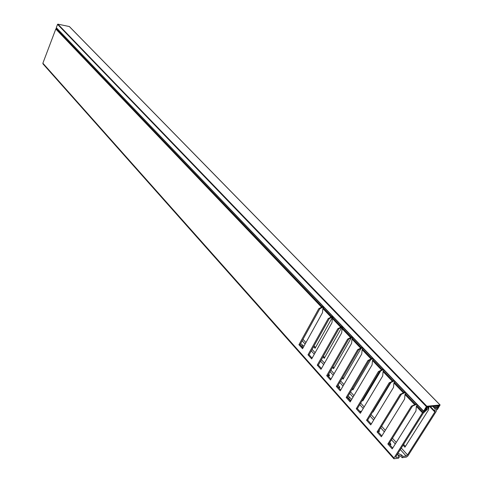 <?xml version="1.0" encoding="UTF-8"?>
<svg xmlns="http://www.w3.org/2000/svg" width="483" height="483" viewBox="0 0 483 483"><rect width="100%" height="100%" fill="white"/><g stroke="black" fill="none" stroke-linecap="round" stroke-linejoin="round"><path stroke-width="0.72" d="M437.338 407.404L437.888 407.966L437.308 408.304L436.886 407.96L436.529 408.401M69.323 26.535L57.9 24.156L426.857 406.245L440.043 404.983L69.474 26.692M440.043 404.983L437.314 409.669L436.469 409.735M436.475 409.705L436.56 408.431M437.888 407.966L439.349 405.678L426.712 406.891L425.251 409.21L426.012 409.059L425.608 408.642M426.012 409.059L426.423 408.992L426.151 409.463L423.531 411.329L426.368 406.608L57.562 24.355L56.306 27.682L423.573 411.045M426.857 406.245L426.368 406.608M423.525 411.317L56.306 27.682M57.562 24.355L57.9 24.156M338.613 387.698L339.863 387.559L338.209 385.06M339.513 386.509L338.794 387.746L337.49 386.297M328.138 376.003L329.569 375.714L328.772 373.914M328.79 376.076L328.066 375.14M389.733 444.722L390.952 444.571L389.805 442.494M389.902 444.771L389.014 443.762M378.267 431.724L379.433 431.373L379.24 430.142M378.642 431.742L378.467 431.397M406.106 455.982L402.943 456.435L402.14 457.709L406.39 457.099L407.815 456.03L436.203 411.413L436.644 407.93L438.57 406.903L438.63 406.475L437.411 406.312L435.956 407.398L435.171 408.866L434.845 411.957L407.531 454.914L406.106 455.982L400.322 449.576M401.433 394.194L383.357 423.434M390.982 382.415L373.027 412.065L372.731 411.733M380.755 370.878L362.854 400.866L362.335 400.292M370.751 359.594L352.892 389.902L352.167 389.105M360.946 348.539L343.141 379.167L342.218 378.153M351.352 337.72L333.596 368.662L332.485 367.436M341.91 327.184L324.244 358.368L322.952 356.943M332.636 316.92L315.085 348.291L313.618 346.673M428.874 406.686L428.614 409.729L404.935 447.186L403.1 445.169M397.388 454.231L399.35 456.942L396.151 457.401L395.806 457.323L395.921 456.556L423.295 413.134L427.697 409.053L428.385 407.296L425.928 408.135L425.873 408.558L426.803 408.485L426.749 408.902L422.456 412.814L416.34 406.408L415.948 410.985L392.214 448.888L387.837 443.998L411.377 406.185L414.734 404.73L404.995 394.539L404.609 399.061L381.353 436.753L377.072 431.977L378.189 431.844L401.258 394.273L405.454 392.45M378.189 431.844L381.854 435.932M387.837 443.998L388.954 443.859L412.494 406.076L416.769 404.265M388.954 443.859L392.727 448.061M377.072 431.977L400.147 394.363L403.432 392.896L393.911 382.934L393.53 387.402L370.733 424.889L366.549 420.216L389.165 382.814L392.377 381.329L383.073 371.59L382.693 376.009L360.342 413.291L356.255 408.721L378.43 371.524L381.576 370.02L372.478 360.499L372.103 364.87L350.187 401.941L346.184 397.473L367.931 360.481L371.016 358.966L362.117 349.65L361.743 353.973L340.243 390.838L336.331 386.46L357.661 349.68L360.686 348.152L351.98 339.036L351.612 343.316L330.517 379.97L326.683 375.689L347.615 339.114L350.573 337.569L342.061 328.651L341.692 332.884L320.996 369.332L317.24 365.142L337.786 328.772L340.684 327.214L332.346 318.49L331.984 322.674L311.668 358.917L307.997 354.812L328.162 318.653L331.006 317.083L322.843 308.54L322.487 312.682L302.539 348.72L298.941 344.699L300.04 344.663L319.843 308.74L323.453 306.832M300.04 344.663L302.974 347.935M307.997 354.812L309.096 354.77L329.267 318.641L332.944 316.739M309.096 354.77L312.109 358.132M317.24 365.142L318.345 365.088L338.891 328.754L342.634 326.858M318.345 365.088L321.443 368.541M326.683 375.689L327.794 375.623L348.726 339.084L352.542 337.2M327.794 375.623L330.976 379.173M336.331 386.46L337.442 386.388L358.772 349.644L362.661 347.766M337.442 386.388L340.714 390.035M346.184 397.473L347.295 397.382L369.042 360.433L373.003 358.567M347.295 397.382L350.664 401.138M356.255 408.721L357.366 408.618L379.541 371.463L383.574 369.61M357.366 408.618L360.831 412.482M366.549 420.216L367.666 420.101L390.276 382.741L394.388 380.9M367.666 420.101L371.228 424.074M404.826 391.798L403.945 392.691L405.297 392.582M395.028 381.57L394.237 382.138L404.144 392.498M393.76 380.242L392.884 381.123L394.237 381.033M384.184 370.244L383.393 370.805L393.084 380.936M382.941 368.946L382.077 369.815L383.424 369.736M373.576 359.165L372.798 359.72L382.27 369.628M372.363 357.897L371.505 358.754L372.852 358.694M363.198 348.334L362.431 348.883L371.699 358.573M362.015 347.096L361.163 347.941L362.51 347.893M353.049 337.738L352.288 338.281L361.356 347.76M351.89 336.524L351.05 337.357L352.391 337.327M343.117 327.365L342.369 327.903L351.238 337.176M341.982 326.176L341.149 327.003L342.489 326.985M333.397 317.216L332.654 317.748L341.336 326.828M332.286 316.051L331.459 316.872L332.799 316.86M323.882 307.279L323.145 307.804L331.646 316.697M322.795 306.144L321.974 306.947L323.314 306.953M56.602 28.195L56.106 28.594L322.161 306.777M321.974 306.947L318.738 308.74L298.941 344.699M321.527 307.164L55.805 29.01L42.878 63.207L393.989 457.999L393.874 458.765L398.541 458.222L399.35 456.942M422.456 412.814L393.989 457.999M405.436 446.395L403.601 444.372M315.514 347.531L314.041 345.913M324.679 357.607L323.381 356.182M334.037 367.895L332.92 366.669M343.588 378.4L342.664 377.386M353.351 389.129L352.62 388.332M363.319 400.087L362.799 399.519M373.504 411.287L373.202 410.955M403.432 392.896L403.945 392.691M393.911 382.934L394.237 382.138M392.377 381.329L392.884 381.123M383.073 371.59L383.393 370.805M381.576 370.02L382.077 369.815M372.478 360.499L372.798 359.72M371.016 358.966L371.505 358.754M362.117 349.65L362.431 348.883M360.686 348.152L361.163 347.941M351.98 339.036L352.288 338.281M350.573 337.569L351.05 337.357M342.061 328.651L342.369 327.903M340.684 327.214L341.149 327.003M332.346 318.49L332.654 317.748M331.006 317.083L331.459 316.872M322.843 308.54L323.145 307.804M55.805 29.01L56.106 28.594M406.131 393.156L405.322 393.73L415.465 404.337L416.322 403.8M404.995 394.539L405.322 393.73M414.734 404.73L415.465 404.337M361.507 411.353L359.702 411.22M351.684 399.405L348.134 395.951M312.483 357.468L311.65 357.613M303.904 346.251L300.619 343.606M371.536 423.567L370.932 423.754M402.943 456.435L401.705 455.052L397.938 453.356M428.071 407.217L427.666 406.801M417.481 405.014L416.666 405.593L422.993 412.204M350.948 400.649L347.404 397.195M303.233 347.458L300.287 344.94M402.14 457.709L400.896 456.326L397.473 454.575M437.411 406.312L437.006 405.901M393.856 458.741L42.987 63.895L42.878 63.207M426.749 408.902L426.374 408.515M416.34 406.408L416.666 405.593M411.377 406.185L412.494 406.076M415.259 404.525L416.612 404.398M318.738 308.74L319.843 308.74M328.162 318.653L329.267 318.641M337.786 328.772L338.891 328.754M347.615 339.114L348.726 339.084M357.661 349.68L358.772 349.644M367.931 360.481L369.042 360.433M378.43 371.524L379.541 371.463M389.165 382.814L390.276 382.741M400.147 394.363L401.258 394.273M328.374 375.484L329.08 374.259M389.739 444.571L390.53 443.309M302.986 339.32L305.938 342.58M312.096 349.396L315.127 352.747M321.4 359.684L324.516 363.125M330.903 370.189L334.109 373.727M340.612 380.924L343.902 384.565M350.531 391.888L353.918 395.631M360.662 403.094L364.146 406.946M371.029 414.553L374.609 418.513M381.618 426.266L385.307 430.341M392.456 438.244L396.247 442.44M401.301 448.025L407.531 454.914M434.845 411.957L429.671 406.608M395.281 443.986L391.49 439.79M384.359 431.88L380.676 427.799M373.679 420.041L370.099 416.08M363.234 408.467L359.757 404.615M353.019 397.147L349.638 393.397M343.027 386.068L339.736 382.421M333.246 375.225L330.046 371.681M323.67 364.617L320.561 361.169M314.3 354.226L311.275 350.869M305.123 344.053L302.177 340.787M395.746 456.942L396.151 457.401M438.54 406.438L437.924 405.811M435.956 407.398L434.718 406.125M433.402 406.251L435.388 408.292M430.365 406.541L435.062 411.389M435.171 408.866L432.696 406.318M400.896 456.326L401.705 455.052M302.086 346.178L302.75 344.971M348.847 398.306L349.577 397.062M426.398 408.95L426.054 408.594M440.14 405.008L69.419 26.583M438.63 406.475L437.978 405.811M428.385 407.296L427.884 406.783"/></g></svg>
